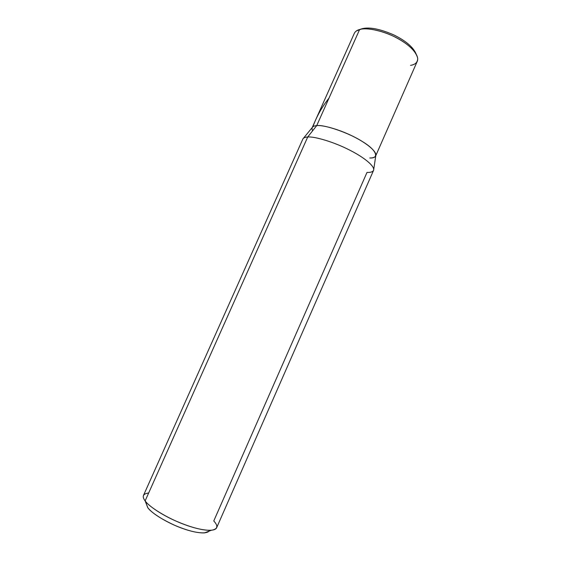 <?xml version="1.0" encoding="UTF-8"?>
<svg xmlns="http://www.w3.org/2000/svg" width="561" height="561" viewBox="0 0 561 561"><rect width="100%" height="100%" fill="white"/><g stroke="black" fill="none" stroke-linecap="round" stroke-linejoin="round"><path stroke-width="0.84" d="M312.161 127.698C312.8 126.477 314.314 125.783 316.713 125.622C324.216 124.36 349.3 133.013 362.301 141.498C376.55 149.962 379.839 158.588 369.769 157.992C372.904 158.034 374.888 157.318 375.709 155.86C377.308 152.01 367.504 143.749 354.854 137.284C341.046 129.977 322.975 124.773 316.713 125.622C312.533 125.909 311.159 127.649 312.596 130.832C311.159 127.649 312.533 125.909 316.713 125.622L359.622 29.509L362.315 28.667C369.692 26.907 380.211 29.004 393.885 34.957C405.764 40.813 413.169 47.124 416.101 53.891C413.169 47.124 405.764 40.813 393.885 34.957C380.211 29.004 369.692 26.907 362.315 28.667L361.361 28.969M410.526 65.364C415.442 64.599 417.833 62.187 417.693 58.141C415.68 50.848 408.127 43.821 395.049 37.054C381.852 30.287 365.989 27.412 359.622 29.509C366.515 27.117 384.944 31.079 398.401 38.828C410.771 45.595 419.747 55.448 417.307 61.212L375.779 155.699M356.354 30.953L362.315 28.667M369.769 157.992C379.839 158.588 376.55 149.962 362.301 141.498C349.3 133.013 324.216 124.36 316.713 125.622L359.622 29.509C357.013 30.189 355.253 31.451 354.335 33.309L312.232 127.543M146.141 503.498L147.88 507.817C152.129 513.154 161.084 518.988 174.73 525.313C187.22 530.636 197.135 533.16 204.463 532.894L208.902 531.197M204.463 532.894L211.245 530.299C217.724 529.261 218.566 526.148 213.769 520.959L366.999 172.43C370.625 172.592 372.834 171.855 373.619 170.221C374.909 166.105 363.886 157.269 349.734 150.145C334.279 142.122 314.469 136.274 307.716 137.003L316.713 125.622C322.926 124.787 340.723 129.871 354.51 137.108C367.139 143.525 376.978 151.666 375.779 155.663L373.619 170.221M216.602 527.824C214.554 532.242 199.933 530.369 184.548 524.556C167.529 518.406 149.114 506.92 145.131 500.896L307.716 137.003C314.504 136.26 334.566 142.214 350.043 150.299C364.208 157.466 375.204 166.393 373.563 170.376L216.602 527.824M211.245 530.299C202.794 530.566 191.252 527.585 176.617 521.351C161.87 514.97 148.924 506.141 145.25 501.057L146.155 503.392M209.337 530.355C208.124 534.563 195.41 533.209 182.171 528.294C167.522 523.133 151.288 513.049 147.774 507.677L145.131 500.896L307.716 137.003L316.713 125.622C314.448 125.776 312.961 126.407 312.253 127.515L303.473 138.223M302.926 138.89C303.641 137.74 305.24 137.108 307.716 137.003C305.128 137.115 303.508 137.789 302.856 139.044L143.483 495.426C142.915 496.913 143.462 498.736 145.131 500.896C141.744 496.422 142.922 493.778 148.665 492.986M329.026 98.049C321.923 107.018 316.537 116.604 312.87 126.8M362.266 28.681L359.335 29.593M147.88 507.817L145.25 501.057"/></g></svg>
